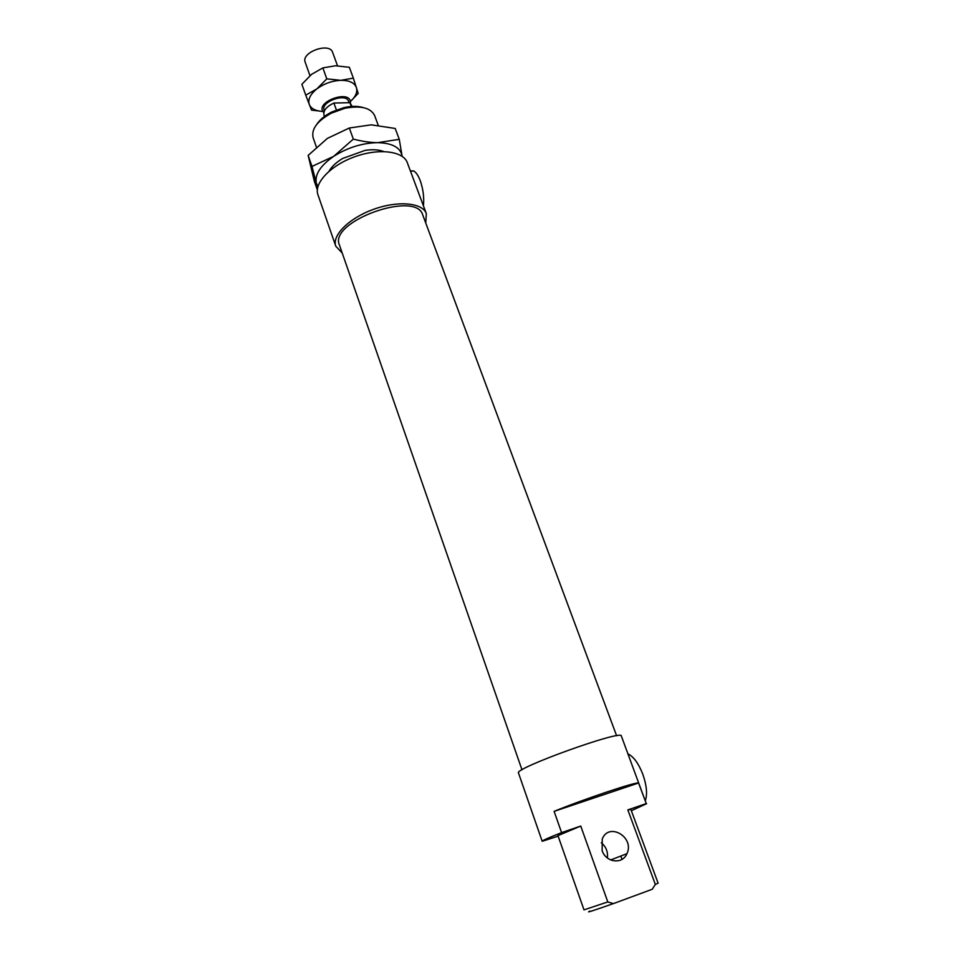 <?xml version="1.0" encoding="UTF-8"?>
<svg xmlns="http://www.w3.org/2000/svg" width="960" height="960" viewBox="0 0 960 960"><rect width="100%" height="100%" fill="white"/><g stroke="black" fill="none" stroke-linecap="round" stroke-linejoin="round"><path stroke-width="1.44" d="M658.116 883.188L655.332 884.448L652.224 889.272L613.392 903.6L607.8 901.932L583.992 909.864L557.952 835.644L580.74 826.056L561.588 832.62L554.112 811.356L638.58 782.988L646.272 803.592L627.852 809.904L630.864 809.4L658.116 883.188M622.032 859.356L620.82 856.032M627.852 809.904L655.332 884.448M561.588 832.62C548.736 837.684 542.268 840.576 542.184 841.284L558.132 836.16M601.272 842.748C606.036 846.696 608.076 851.772 607.38 857.976M589.944 911.112C585.144 913.284 592.968 910.776 613.392 903.6M607.8 901.932L580.74 826.056M602.124 850.572C605.94 862.644 622.608 864.696 626.928 853.692C634.968 837.312 608.772 821.76 602.256 839.052L602.124 850.572M316.404 147.072L313.104 137.664C311.184 129.096 317.304 120.9 331.5 113.1L344.772 108.312C360.684 105.288 370.632 107.688 374.616 115.524L378.204 125.232M363.108 107.556C357.744 105.948 351.336 105.972 343.908 107.628L331.74 112.008C324.948 115.476 319.992 119.532 316.884 124.2M410.4 170.976L413.532 170.916C415.98 172.164 418.212 175.404 420.228 180.636C423.192 189.108 424.26 197.52 423.432 205.872M426.324 213.612L407.292 162.636C403.296 151.056 378.864 147.972 354.72 156.756C330.516 165.384 313.656 183.324 317.952 194.796L335.784 246.204C331.728 235.452 349.092 218.052 373.632 209.292C398.124 200.4 422.592 202.74 426.324 213.612L425.736 222.996M628.044 753.972L628.392 754.104C633.768 756.864 638.544 763.512 642.732 774.036C646.632 785.112 647.52 793.92 645.408 800.46M646.272 803.592L621.336 735.984C622.584 729.252 513.24 768.624 518.496 773.004L542.184 841.284M554.112 811.356C583.86 799.152 635.988 781.704 638.58 782.988M646.608 803.688L631.344 810.72M521.988 769.836L339.432 245.028C328.368 221.556 416.328 189.888 422.772 215.028L616.62 735.768M342.216 253.056L335.784 246.204M336.384 109.956L333.9 103.032L349.92 102.696L351.552 107.172M337.032 102.972L346.824 102.756M349.92 102.696L352.56 107.076M324.708 117.096L324 115.08C323.124 110.616 326.424 106.596 333.9 103.032M324.384 110.892L324.108 110.124C320.412 101.784 346.104 92.532 348.576 101.316L349.08 102.72M323.808 112.692L322.44 110.7C318.24 101.232 347.436 90.72 350.232 100.692L350.436 103.104M309.972 75.672L305.196 62.244C300.828 52.284 329.64 41.916 332.628 52.368L337.512 65.76M353.328 139.104C362.46 141.444 370.608 142.632 377.796 142.644C362.4 142.968 347.712 147.528 333.72 156.312L353.328 139.104L349.32 128.004L327.372 138.396L308.16 155.412L314.376 181.392L317.328 189.9M399.264 139.332L402.096 156.144C400.596 147.624 392.496 143.124 377.796 142.644L399.264 139.332L395.208 128.46L371.244 124.836L349.32 128.004M317.496 188.472L316.272 182.868L317.916 186.624M316.272 182.868L311.988 166.428L333.72 156.312C320.604 165.444 314.784 174.3 316.272 182.868M311.988 166.428L308.16 155.412M329.064 171.204C331.644 166.608 336.192 162.348 342.708 158.436L365.088 150.384C372.588 149.268 378.792 149.64 383.7 151.536M350.436 101.472C355.632 96.708 357.636 92.1 356.46 87.684C354.588 82.776 349.368 80.328 340.812 80.34C331.992 80.796 324.012 83.652 316.872 88.896C310.224 94.32 307.692 99.54 309.3 104.544C311.172 108.756 315.672 111.06 322.776 111.432M353.34 78.132L349.356 67.296L335.508 65.76L322.86 67.908L311.664 74.28L301.884 84.264L305.736 95.148L316.872 88.896L326.796 78.852L340.812 80.34L353.34 78.132L358.2 93.42L350.448 101.496M322.788 111.456L311.508 110.112L305.736 95.148M326.796 78.852L322.86 67.908M331.74 112.008L331.5 113.1M343.908 107.628L344.772 108.312M413.532 170.916L410.544 171.348M626.928 853.692L610.644 859.956"/></g></svg>

